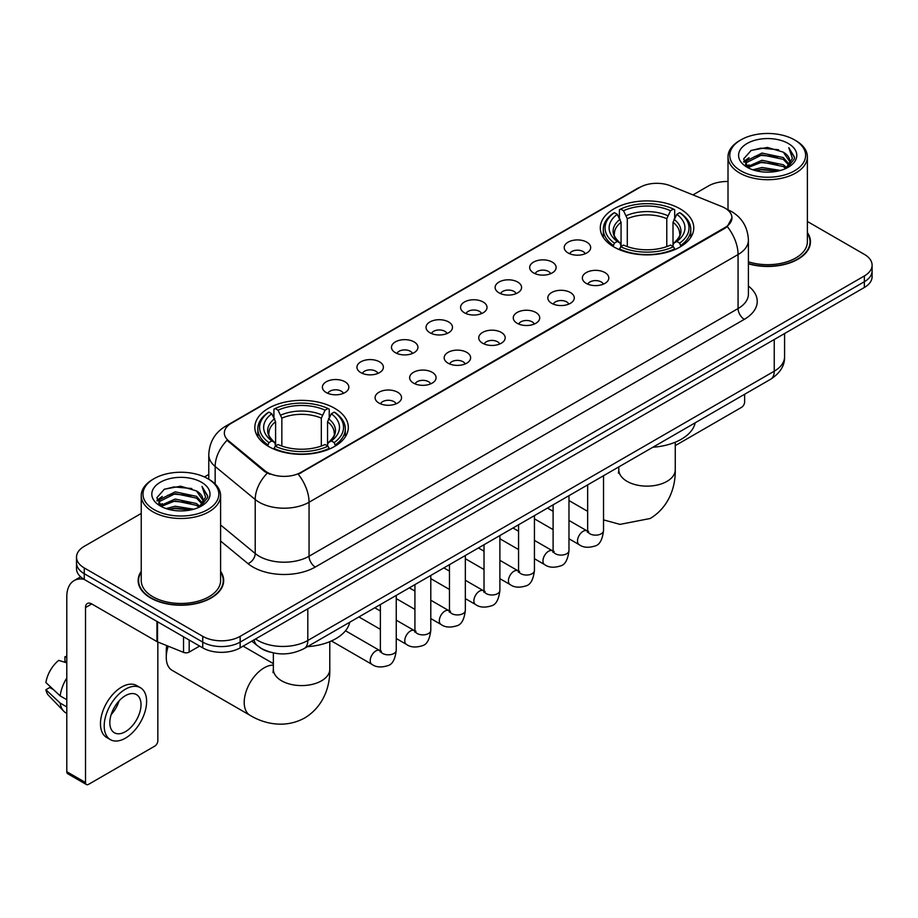 <?xml version="1.0" encoding="UTF-8"?>
<svg xmlns="http://www.w3.org/2000/svg" width="918" height="918" viewBox="0 0 918 918"><rect width="100%" height="100%" fill="white"/><g stroke="black" fill="none" stroke-linecap="round" stroke-linejoin="round"><path stroke-width="1.38" d="M334.622 408.269A46.738 26.989 0 0 0 283.685 402.428A46.738 26.989 0 0 0 254.837 427.352A46.738 26.989 0 0 0 268.526 446.435A46.738 26.989 0 0 0 319.464 452.287A46.738 26.989 0 0 0 348.312 427.352A46.738 26.989 0 0 0 334.622 408.269M680.089 208.822A46.738 26.989 0 0 0 629.151 202.97A46.738 26.989 0 0 0 600.292 227.905A46.738 26.989 0 0 0 613.981 246.988A46.738 26.989 0 0 0 664.919 252.829A46.738 26.989 0 0 0 693.779 227.905A46.738 26.989 0 0 0 680.089 208.822M568.093 252.955A13.231 7.642 180 0 1 565.465 250.798A13.231 7.642 180 0 1 569.849 241.308A13.231 7.642 180 0 1 586.797 242.157A13.231 7.642 180 0 1 589.425 250.798A13.231 7.642 180 0 1 568.093 252.955M585.191 253.758A7.941 4.579 0 0 0 583.056 251.521A7.941 4.579 0 0 0 575.242 250.362A7.941 4.579 0 0 0 569.699 253.758M533.542 272.91A13.231 7.642 180 0 1 530.925 270.741A13.231 7.642 180 0 1 535.297 261.251A13.231 7.642 180 0 1 552.257 262.1A13.231 7.642 180 0 1 554.874 270.741A13.231 7.642 180 0 1 533.542 272.91M550.639 273.702A7.941 4.579 0 0 0 548.505 271.464A7.941 4.579 0 0 0 540.691 270.305A7.941 4.579 0 0 0 535.16 273.702M499.002 292.853A13.231 7.642 180 0 1 496.374 290.685A13.231 7.642 180 0 1 500.758 281.195A13.231 7.642 180 0 1 517.706 282.055A13.231 7.642 180 0 1 520.334 290.685A13.231 7.642 180 0 1 499.002 292.853M516.1 293.645A7.941 4.579 0 0 0 513.965 291.408A7.941 4.579 0 0 0 506.151 290.249A7.941 4.579 0 0 0 500.608 293.645M464.451 312.797A13.231 7.642 180 0 1 461.823 310.64A13.231 7.642 180 0 1 466.206 301.138A13.231 7.642 180 0 1 483.155 301.999A13.231 7.642 180 0 1 485.783 310.64A13.231 7.642 180 0 1 464.451 312.797M481.548 313.589A7.941 4.579 0 0 0 479.414 311.351A7.941 4.579 0 0 0 471.6 310.192A7.941 4.579 0 0 0 466.069 313.589M429.911 332.741A13.231 7.642 180 0 1 427.283 330.583A13.231 7.642 180 0 1 431.667 321.093A13.231 7.642 180 0 1 448.615 321.943A13.231 7.642 180 0 1 451.243 330.583A13.231 7.642 180 0 1 429.911 332.741M446.997 333.532A7.941 4.579 0 0 0 444.874 331.306A7.941 4.579 0 0 0 437.048 330.136A7.941 4.579 0 0 0 431.517 333.532M395.36 352.684A13.231 7.642 180 0 1 392.732 350.527A13.231 7.642 180 0 1 397.115 341.037A13.231 7.642 180 0 1 414.064 341.886A13.231 7.642 180 0 1 416.692 350.527A13.231 7.642 180 0 1 395.36 352.684M412.457 353.476A7.941 4.579 0 0 0 410.323 351.25A7.941 4.579 0 0 0 402.509 350.079A7.941 4.579 0 0 0 396.966 353.476M360.82 372.628A13.231 7.642 180 0 1 358.192 370.47A13.231 7.642 180 0 1 362.576 360.981A13.231 7.642 180 0 1 379.524 361.83A13.231 7.642 180 0 1 382.152 370.47A13.231 7.642 180 0 1 360.82 372.628M377.906 373.419A7.941 4.579 0 0 0 375.783 371.193A7.941 4.579 0 0 0 367.957 370.034A7.941 4.579 0 0 0 362.426 373.419M326.269 392.571A13.231 7.642 180 0 1 323.641 390.414A13.231 7.642 180 0 1 328.024 380.924A13.231 7.642 180 0 1 344.973 381.773A13.231 7.642 180 0 1 347.601 390.414A13.231 7.642 180 0 1 326.269 392.571M343.366 393.363A7.941 4.579 0 0 0 341.232 391.137A7.941 4.579 0 0 0 333.418 389.978A7.941 4.579 0 0 0 327.875 393.363M586.235 283.387A13.231 7.642 180 0 1 583.607 281.218A13.231 7.642 180 0 1 587.99 271.728A13.231 7.642 180 0 1 604.939 272.577A13.231 7.642 180 0 1 607.567 281.218A13.231 7.642 180 0 1 586.235 283.387M603.333 284.178A7.941 4.579 0 0 0 601.198 281.941A7.941 4.579 0 0 0 593.384 280.782A7.941 4.579 0 0 0 587.853 284.178M551.695 303.33A13.231 7.642 180 0 1 549.067 301.161A13.231 7.642 180 0 1 553.451 291.672A13.231 7.642 180 0 1 570.399 292.532A13.231 7.642 180 0 1 573.027 301.161A13.231 7.642 180 0 1 551.695 303.33M568.781 304.122A7.941 4.579 0 0 0 566.658 301.884A7.941 4.579 0 0 0 558.832 300.725A7.941 4.579 0 0 0 553.302 304.122M517.144 323.274A13.231 7.642 180 0 1 514.516 321.116A13.231 7.642 180 0 1 518.899 311.615A13.231 7.642 180 0 1 535.848 312.476A13.231 7.642 180 0 1 538.476 321.116A13.231 7.642 180 0 1 517.144 323.274M534.242 324.065A7.941 4.579 0 0 0 532.107 321.828A7.941 4.579 0 0 0 524.293 320.669A7.941 4.579 0 0 0 518.75 324.065M482.604 343.217A13.231 7.642 180 0 1 479.976 341.06A13.231 7.642 180 0 1 484.36 331.57A13.231 7.642 180 0 1 501.308 332.419A13.231 7.642 180 0 1 503.936 341.06A13.231 7.642 180 0 1 482.604 343.217M499.69 344.009A7.941 4.579 0 0 0 497.567 341.771A7.941 4.579 0 0 0 489.742 340.612A7.941 4.579 0 0 0 484.211 344.009M448.053 363.161A13.231 7.642 180 0 1 445.425 361.004A13.231 7.642 180 0 1 449.809 351.514A13.231 7.642 180 0 1 466.757 352.363A13.231 7.642 180 0 1 469.385 361.004A13.231 7.642 180 0 1 448.053 363.161M465.151 363.953A7.941 4.579 0 0 0 463.016 361.726A7.941 4.579 0 0 0 455.202 360.556A7.941 4.579 0 0 0 449.659 363.953M413.502 383.104A13.231 7.642 180 0 1 410.885 380.947A13.231 7.642 180 0 1 415.269 371.457A13.231 7.642 180 0 1 432.217 372.306A13.231 7.642 180 0 1 434.834 380.947A13.231 7.642 180 0 1 413.502 383.104M430.599 383.896A7.941 4.579 0 0 0 428.476 381.67A7.941 4.579 0 0 0 420.651 380.511A7.941 4.579 0 0 0 415.12 383.896M378.962 403.048A13.231 7.642 180 0 1 376.334 400.891A13.231 7.642 180 0 1 380.718 391.401A13.231 7.642 180 0 1 397.666 392.25A13.231 7.642 180 0 1 400.294 400.891A13.231 7.642 180 0 1 378.962 403.048M396.06 403.84A7.941 4.579 0 0 0 393.925 401.614A7.941 4.579 0 0 0 386.111 400.455A7.941 4.579 0 0 0 380.568 403.84M721.8 206.561A23.811 13.747 180 0 1 724.979 208.099A23.811 13.747 180 0 1 731.956 217.818A23.811 13.747 180 0 1 724.979 227.538L300.955 472.357A23.811 13.747 180 0 1 264.613 470.521L228.662 440.869A23.811 13.747 180 0 1 224.348 432.986A23.811 13.747 180 0 1 231.325 423.267L639.961 187.341A23.811 13.747 180 0 1 670.461 185.803L721.8 206.561M269.938 652.09A26.461 15.273 180 0 1 259.255 647.087M141.234 571.329A42.767 24.694 0 0 0 138.148 580.543A42.767 24.694 0 0 0 150.667 598.008A42.767 24.694 0 0 0 197.278 603.355A42.767 24.694 0 0 0 223.682 580.543A42.767 24.694 0 0 0 220.595 571.329M138.584 582.769A42.767 24.694 0 0 0 138.434 583.423M731.956 217.818L727.285 226.574L724.979 228.249L298.27 474.273A30.868 17.821 60 0 1 309.056 502.238A35.274 20.368 180 0 1 259.174 502.238A35.274 20.368 180 0 1 255.215 499.518L215.156 466.482A35.274 20.368 180 0 1 208.776 454.8L208.776 479.265M141.234 513.449L84.261 546.336A26.461 15.273 0 0 0 76.515 557.146L76.515 568.667A26.461 15.273 0 0 0 84.261 579.465L202.74 647.867L202.74 642.107A26.461 15.273 0 0 0 240.149 642.107L864.354 281.723A26.461 15.273 0 0 0 872.1 270.925A26.461 15.273 0 0 1 864.354 281.723L240.149 642.107A26.461 15.273 0 0 1 202.74 642.107L84.261 573.704L202.74 642.107L202.74 636.346A26.461 15.273 0 0 0 240.149 636.346L864.354 275.962A26.461 15.273 0 0 0 872.1 265.164A26.461 15.273 0 0 0 864.354 254.366L807.381 221.479M76.515 562.906A26.461 15.273 0 0 0 84.261 573.704A26.461 15.273 0 0 1 76.515 562.906M269.961 474.273L264.613 471.565L227.056 440.296A30.868 20.644 129.5 0 0 215.156 466.482L215.156 483.993M748.411 263.81A42.767 24.694 0 0 0 810.468 241.767A42.767 24.694 0 0 0 807.381 232.552M728.008 181.5A26.461 15.273 0 0 0 708.455 185.964L692.964 194.903M208.776 474.445L204.427 476.958M76.515 557.146A26.461 15.273 0 0 0 84.261 567.944L202.74 636.346M223.395 583.423A42.767 24.694 0 0 0 223.246 582.769M810.181 244.647A42.767 24.694 0 0 0 810.032 243.993M202.74 647.867A26.461 15.273 0 0 0 240.149 647.867L864.354 287.483A26.461 15.273 0 0 0 872.1 276.685L872.1 265.164M675.258 445.62A4.406 2.547 120 0 0 675.407 445.54L741.503 407.374A4.406 2.547 120 0 0 744.624 401.981L744.624 394.258M740.883 170.84A37.925 21.894 0 0 0 794.506 170.84A37.925 21.894 0 0 0 794.506 139.88L795.757 140.603A39.681 22.916 0 0 1 807.381 156.794A39.681 22.916 0 0 1 782.882 177.966A39.681 22.916 0 0 1 739.633 172.997A39.681 22.916 0 0 1 728.008 156.794A39.681 22.916 0 0 1 739.633 140.603L740.883 139.88A37.925 21.894 0 0 0 740.883 170.84M748.411 261.791A39.681 22.916 0 0 0 807.381 241.767L807.381 156.794M748.411 263.523A42.331 24.442 0 0 0 810.032 241.767A42.331 24.442 0 0 0 807.381 233.264M752.84 169.807L761.986 167.466L780.541 170.438M755.457 170.599L761.986 169.268L777.833 171.115L760.758 169.75L755.64 170.656M747.126 166.858L761.986 160.26L783.284 164.758L786.715 167.592M748.044 167.615L761.986 162.061L783.284 166.56L785.762 168.453M745.909 165.642L746.403 160.857L761.986 153.065L783.284 157.552L789.113 164.173M745.714 164.77L746.403 162.658L761.986 154.867L783.284 159.353L788.7 165.033M785.533 168.637A22.043 12.726 0 0 0 789.744 161.155A22.043 12.726 0 0 0 783.284 152.158L789.732 161.591M788.275 143.483A29.101 16.799 0 0 0 747.183 143.438A29.101 16.799 0 0 0 746.988 167.168A29.101 16.799 0 0 0 747.114 167.237A29.101 16.799 0 0 0 788.401 167.168A29.101 16.799 0 0 0 788.275 143.483M783.284 152.158L767.448 147.431L751.165 150.426L743.626 158.952L748.629 168.04M787.346 167.753L794.368 158.837L794.518 157.23L788.791 147.672L792.395 158.389L785.774 168.533M795.757 140.603L794.506 139.88A37.925 21.894 0 0 0 740.883 139.88M788.791 147.672L794.506 157.598M750.786 150.609L760.758 148.154L778.613 149.749M743.913 162.199L747.16 159.64M754.321 156.599L760.758 155.349L777.982 156.76M754.321 163.794L760.758 162.555L777.982 163.966M743.718 161.488L749.065 157.689M746.563 166.33L749.065 164.896M613.144 246.483L614.394 243.144A41.976 24.235 0 0 1 614.394 212.666L617.286 214.33A37.925 21.894 0 0 0 617.286 241.48L620.132 243.098L621.061 246.506M621.061 245.117L621.061 222.317L617.286 214.33M619.386 217.945L619.386 209.774L620.637 209.063A41.976 24.235 0 0 1 673.433 209.063L670.553 210.727A37.925 21.894 0 0 0 623.517 210.727L627.292 218.713L627.292 246.598M666.778 246.598L666.778 218.713L670.553 210.727M652.87 447.238A48.505 27.999 0 0 0 695.19 422.796M619.386 248.904A43.743 25.256 0 0 0 674.684 248.904L673.433 246.747A41.976 24.235 0 0 1 620.637 246.747L619.386 249.662M674.684 249.662L674.684 248.904M614.394 212.666L613.144 213.378A43.743 25.256 0 0 0 603.298 229.339A43.743 25.256 0 0 0 613.144 245.313M673.433 209.063L674.684 209.774L674.684 217.945M620.637 246.747L623.517 245.083A37.925 21.894 0 0 0 670.553 245.083L673.433 246.747M617.286 241.48L614.394 243.144M623.517 210.727L620.637 209.063M620.132 219.241A33.92 19.588 0 0 0 620.132 243.098L620.293 243.201C615.473 238.542 613.511 235.387 614.406 233.711A32.623 18.842 0 0 1 621.061 222.317M680.926 245.313A43.743 25.256 0 0 0 690.772 229.339A43.743 25.256 0 0 0 680.926 213.378L679.676 212.666A41.976 24.235 0 0 1 679.676 243.144L680.926 246.483M679.676 243.144L676.784 241.48A37.925 21.894 0 0 0 676.784 214.33L679.676 212.666M676.784 214.33L673.009 222.317L673.009 245.117L673.938 243.098L676.784 241.48M673.009 222.317A32.623 18.842 0 0 1 679.664 233.711C680.548 235.387 678.586 238.554 673.778 243.201L673.938 243.098A33.92 19.588 0 0 0 673.938 219.241M673.009 246.506L673.009 245.117M168.258 646.203A28.217 16.294 120 0 0 166.261 657.414L166.261 650.208A19.404 11.2 -60 0 1 166.778 645.606M166.261 657.414A28.217 16.294 120 0 0 172.102 670.324L250.052 715.329A28.217 16.294 -60 0 1 245.726 692.711A28.217 16.294 -60 0 1 264.166 667.845A28.217 16.294 -60 0 1 273.357 665.137M267.689 445.941L268.94 442.591A41.976 24.235 0 0 1 268.94 412.113L271.82 413.777A37.925 21.894 0 0 0 271.82 440.927L274.677 442.545L275.595 445.953M275.595 444.564L275.595 421.764L271.82 413.777M273.92 417.392L273.92 409.233L275.171 408.51A41.976 24.235 0 0 1 327.978 408.51L325.087 410.174A37.925 21.894 0 0 0 278.062 410.174L281.837 418.16L281.837 446.045M321.323 446.045L321.323 418.16L325.087 410.174M307.404 646.685A48.505 27.999 0 0 0 349.724 622.255M273.92 448.363A43.743 25.256 0 0 0 329.229 448.363L327.978 446.194A41.976 24.235 0 0 1 275.171 446.194L273.92 449.109M329.229 449.109L329.229 448.363M268.94 412.113L267.689 412.825A43.743 25.256 0 0 0 257.832 428.798A43.743 25.256 0 0 0 267.689 444.76M327.978 408.51L329.229 409.233L329.229 417.392M275.171 446.194L278.062 444.53A37.925 21.894 0 0 0 325.087 444.53L327.978 446.194M271.82 440.927L268.94 442.591M278.062 410.174L275.171 408.51M274.677 418.688A33.92 19.588 0 0 0 274.677 442.545L274.838 442.66C270.018 437.989 268.056 434.834 268.951 433.17A32.623 18.842 0 0 1 275.595 421.764M335.46 444.76A43.743 25.256 0 0 0 345.317 428.798A43.743 25.256 0 0 0 335.46 412.825L334.209 412.113A41.976 24.235 0 0 1 334.209 442.591L335.46 445.941M334.209 442.591L331.329 440.927A37.925 21.894 0 0 0 331.329 413.777L334.209 412.113M331.329 413.777L327.554 421.764L327.554 444.564L328.472 442.545L331.329 440.927M327.554 421.764A32.623 18.842 0 0 1 334.209 433.17C335.093 434.845 333.131 438.001 328.311 442.66L328.472 442.545A33.92 19.588 0 0 0 328.472 418.688M327.554 445.953L327.554 444.564M189.177 640.03L189.177 652.101L199.619 646.065M83.963 579.292A35.274 20.368 -120 0 0 74.106 580.601A35.274 20.368 -120 0 0 66.796 596.746L66.796 771.717L85.512 782.515L85.512 607.544A8.824 5.095 60 0 1 87.336 603.505A8.824 5.095 60 0 1 91.743 603.941L156.944 641.59L156.944 621.429M85.512 782.515A4.406 2.547 120 0 0 86.418 784.534L67.714 773.736A4.406 2.547 -60 0 1 66.796 771.717M86.418 784.534A4.406 2.547 120 0 0 88.621 784.316L154.717 746.15A4.406 2.547 120 0 0 157.839 740.757L157.839 641.992M189.177 652.101A4.406 2.547 180 0 1 183.531 652.377L157.529 641.877A4.406 2.547 180 0 1 156.944 641.59M125.41 731.68A22.043 12.726 120 0 0 139.823 712.253A22.043 12.726 120 0 0 136.438 694.582A22.043 12.726 120 0 0 125.41 695.672A22.043 12.726 120 0 0 111.009 715.111A22.043 12.726 120 0 0 114.394 732.771A22.043 12.726 120 0 0 125.41 731.68M111.17 714.594A22.043 12.726 120 0 0 119.088 700.882M66.796 657.357L64.926 656.783L64.926 661.212L66.796 662.291M140.408 687.708L136.667 685.551A29.984 17.316 120 0 0 121.669 687.043A29.984 17.316 120 0 0 102.082 713.458A29.984 17.316 120 0 0 106.683 737.487L110.424 739.644A29.984 17.316 120 0 0 125.41 738.164A29.984 17.316 120 0 0 144.998 711.737A29.984 17.316 120 0 0 140.408 687.708A29.984 17.316 120 0 0 125.41 689.2A29.984 17.316 120 0 0 105.822 715.615A29.984 17.316 120 0 0 110.424 739.644M66.796 677.966A29.101 16.799 120 0 0 60.175 695.901L45.9 682.544A22.927 13.242 120 0 1 58.695 660.386L66.796 662.842M66.796 699.723L60.175 695.901M53.623 689.774L49.733 687.525L45.9 689.739L60.175 703.096L66.796 706.929M60.175 703.096A29.101 16.799 120 0 0 63.767 711.232A29.101 16.799 120 0 0 65.97 712.965L66.796 713.435M66.796 656.267A22.927 13.242 120 0 0 64.926 656.783M45.9 689.739A22.927 13.242 120 0 0 48.608 695.454L63.767 711.232M154.098 509.616A37.925 21.894 0 0 0 207.732 509.616A37.925 21.894 0 0 0 207.732 478.657L208.971 479.38A39.681 22.916 0 0 1 220.595 495.571A39.681 22.916 0 0 1 196.096 516.742A39.681 22.916 0 0 1 152.847 511.774A39.681 22.916 0 0 1 141.234 495.571A39.681 22.916 0 0 1 152.847 479.38L154.098 478.657A37.925 21.894 0 0 0 154.098 509.616M141.234 495.571L141.234 580.543A39.681 22.916 0 0 0 152.847 596.746A39.681 22.916 0 0 0 196.096 601.715A39.681 22.916 0 0 0 220.595 580.543L220.595 495.571M141.234 572.04A42.331 24.442 0 0 0 138.584 580.543A42.331 24.442 0 0 0 150.977 597.825A42.331 24.442 0 0 0 197.118 603.126A42.331 24.442 0 0 0 223.246 580.543A42.331 24.442 0 0 0 220.595 572.04M166.055 508.583L175.212 506.243L193.755 509.215M168.671 509.375L175.212 508.044L191.047 509.892M160.352 505.634L175.212 499.036L196.498 503.534L199.929 506.369M161.258 506.392L175.212 500.838L196.498 505.336L198.976 507.229M159.124 504.418L159.617 499.633L175.212 491.841L196.498 496.328L202.327 502.949M158.929 503.546L159.617 501.435L175.212 493.643L196.498 498.13L201.914 503.81M198.758 507.413A22.043 12.726 0 0 0 202.958 499.931A22.043 12.726 0 0 0 196.498 490.935L202.947 500.367M201.49 482.26A29.101 16.799 0 0 0 160.398 482.214A29.101 16.799 0 0 0 160.214 505.944A29.101 16.799 0 0 0 160.34 506.013A29.101 16.799 0 0 0 201.616 505.944A29.101 16.799 0 0 0 201.49 482.26M196.498 490.935L180.662 486.207L164.379 489.202L156.84 497.728L161.843 506.816M200.56 506.529L207.594 497.613L207.732 496.007L202.006 486.448L205.609 497.166L198.988 507.31M208.971 479.38L207.732 478.657A37.925 21.894 0 0 0 154.098 478.657M202.006 486.448L207.72 496.374M164.001 489.386L173.972 486.93L191.828 488.525M157.127 500.976L160.375 498.417M167.535 495.376L173.972 494.125L191.196 495.536M167.535 502.571L173.972 501.331L191.196 502.743M168.855 509.433L173.972 508.526L191.024 509.892M156.932 500.264L162.279 496.466M159.778 505.107L162.279 503.672M228.662 440.869L228.662 441.914M264.613 470.521L264.613 471.565M300.955 472.357L300.955 473.068M724.979 227.538L724.979 228.249M748.411 286.072A44.098 25.452 180 0 1 744.314 319.349L315.299 567.037A8.824 5.095 60 0 1 309.056 556.239L738.072 308.551A35.274 20.368 0 0 0 748.411 294.15L748.411 240.149A35.274 20.368 180 0 1 738.072 254.55A30.868 17.821 -120 0 0 727.285 226.574M315.299 567.037A44.098 25.452 180 0 1 252.932 567.037A44.098 25.452 180 0 1 247.998 563.641L220.595 541.046M267.241 473.195A30.868 20.644 129.5 0 0 255.215 499.518L255.215 553.52A35.274 20.368 0 0 0 259.174 556.239A35.274 20.368 0 0 0 309.056 556.239L309.056 502.238L738.072 254.55L738.072 308.551A8.824 5.095 60 0 0 744.314 319.349M748.411 240.149C747.814 227.457 742.237 217.945 731.68 211.61L727.228 209.442A30.868 14.458 112 0 0 726.815 209.293M228.697 425.068A30.868 17.821 -120 0 0 225.507 426.273C214.95 432.607 209.373 442.12 208.776 454.8M225.507 426.273L637.367 188.488A30.868 17.821 60 0 1 639.708 187.49M240.149 636.346L240.149 647.867M864.354 275.962L864.354 287.483M84.261 567.944L84.261 579.465M220.595 524.97L255.215 553.52A8.824 5.898 -50.5 0 1 247.998 563.641M255.56 638.974A35.274 20.368 0 0 0 257.924 640.489A35.274 20.368 0 0 0 307.805 640.489L774.241 371.193A35.274 20.368 0 0 0 784.58 356.792C784.833 365.548 780.174 373.041 770.592 379.272L304.156 648.556A17.637 10.178 60 0 0 307.805 640.489L307.805 608.806M774.241 339.511L774.241 371.193A17.637 10.178 60 0 1 770.592 379.272M254.125 639.8A17.637 11.796 129.5 0 0 257.201 645.538L251.842 641.12M675.258 442.212L675.258 469.844A28.217 16.294 180 0 1 666.984 481.365A28.217 16.294 180 0 1 627.086 481.365A28.217 16.294 180 0 1 618.812 469.844L618.445 473.172M666.778 218.713A32.623 18.842 0 0 0 627.292 218.713M667.696 215.638A33.92 19.588 0 0 0 626.374 215.638M329.791 641.659L329.791 669.291A28.217 16.294 180 0 1 321.529 680.812A28.217 16.294 180 0 1 281.619 680.812A28.217 16.294 180 0 1 273.357 669.291L272.99 672.619M321.323 418.16A32.623 18.842 0 0 0 281.837 418.16M322.241 415.085A33.92 19.588 0 0 0 280.908 415.085M603.528 475.719L603.528 530.57A7.941 4.579 180 0 1 600.842 534.012A7.941 4.579 180 0 1 589.976 533.817A7.941 4.579 180 0 1 587.658 530.57L587.394 532.291L588.105 531.706M603.528 530.57C602.438 539.795 599.58 544.936 594.967 546.015C588.404 548.046 583.137 547.587 579.155 544.649A7.941 4.579 -60 0 1 577.938 538.292A7.941 4.579 -60 0 1 583.114 531.293A7.941 4.579 -60 0 1 583.469 531.109A7.941 4.579 -60 0 1 587.084 530.902L588.702 531.533M568.976 495.663L568.976 550.513A7.941 4.579 180 0 1 566.291 553.956A7.941 4.579 180 0 1 555.436 553.761A7.941 4.579 180 0 1 553.106 550.513L552.854 552.234L553.565 551.649M568.976 550.513C567.898 559.739 565.04 564.88 560.416 565.958C553.864 567.99 548.597 567.531 544.604 564.593A7.941 4.579 -60 0 1 543.387 558.236A7.941 4.579 -60 0 1 548.574 551.236A7.941 4.579 -60 0 1 548.93 551.052A7.941 4.579 -60 0 1 552.544 550.846L554.151 551.477M534.437 515.606L534.437 570.468A7.941 4.579 180 0 1 531.751 573.899A7.941 4.579 180 0 1 520.885 573.704A7.941 4.579 180 0 1 518.567 570.468L518.303 572.178L519.014 571.593M534.437 570.468C533.347 579.683 530.489 584.823 525.876 585.902C519.313 587.933 514.046 587.474 510.064 584.536A7.941 4.579 -60 0 1 508.847 578.179A7.941 4.579 -60 0 1 514.023 571.18A7.941 4.579 -60 0 1 514.378 570.996A7.941 4.579 -60 0 1 517.993 570.789L519.611 571.432M499.885 535.55L499.885 590.412A7.941 4.579 180 0 1 497.2 593.843A7.941 4.579 180 0 1 486.345 593.648A7.941 4.579 180 0 1 484.015 590.412L483.763 592.121L484.474 591.536M499.885 590.412C498.807 599.626 495.949 604.778 491.325 605.857C484.773 607.877 479.494 607.429 475.513 604.48A7.941 4.579 -60 0 1 474.296 598.123A7.941 4.579 -60 0 1 479.483 591.135A7.941 4.579 -60 0 1 479.839 590.94A7.941 4.579 -60 0 1 483.453 590.733L485.06 591.376M465.346 555.505L465.346 610.355A7.941 4.579 180 0 1 462.661 613.786A7.941 4.579 180 0 1 451.794 613.591A7.941 4.579 180 0 1 449.464 610.355L449.212 612.065L449.923 611.48M465.346 610.355C464.256 619.57 461.398 624.722 456.785 625.801C450.222 627.832 444.955 627.373 440.961 624.424A7.941 4.579 -60 0 1 439.745 618.066A7.941 4.579 -60 0 1 444.932 611.078A7.941 4.579 -60 0 1 445.287 610.883A7.941 4.579 -60 0 1 448.902 610.677L450.52 611.319M430.794 575.448L430.794 630.299A7.941 4.579 180 0 1 428.109 633.741A7.941 4.579 180 0 1 417.242 633.535A7.941 4.579 180 0 1 414.925 630.299L414.672 632.009L415.384 631.423M430.794 630.299C429.704 639.513 426.859 644.665 422.234 645.744C415.682 647.775 410.403 647.316 406.422 644.367A7.941 4.579 -60 0 1 405.205 638.01A7.941 4.579 -60 0 1 410.392 631.022A7.941 4.579 -60 0 1 410.736 630.827A7.941 4.579 -60 0 1 414.362 630.62L415.969 631.263M396.255 595.392L396.255 650.242A7.941 4.579 180 0 1 393.558 653.685A7.941 4.579 180 0 1 382.703 653.478A7.941 4.579 180 0 1 380.373 650.242L380.121 651.952L380.832 651.367M396.255 650.242C395.165 659.457 392.307 664.609 387.683 665.688C381.131 667.719 375.864 667.26 371.87 664.322A7.941 4.579 -60 0 1 370.654 657.954A7.941 4.579 -60 0 1 375.841 650.965A7.941 4.579 -60 0 1 376.196 650.77A7.941 4.579 -60 0 1 379.811 650.575L381.418 651.206M85.512 607.544L91.743 603.941M157.529 621.761L157.529 641.877M183.531 652.377L183.531 636.771M637.367 188.488L643.025 185.849M304.156 648.556C289.962 655.693 275.767 655.693 261.573 648.556L257.201 645.538M784.58 356.792L784.58 333.544M810.032 245.301L810.032 241.767M745.645 165.332L745.645 163.863M728.008 209.774L728.008 156.794M675.258 469.844C675.637 486.15 669.44 506.874 650.185 518.498L619.971 524.373L603.528 519.886M587.658 511.337L568.976 500.562M603.298 237.418L603.298 229.339M690.772 237.418L690.772 229.339M618.812 466.895L618.812 469.844M329.791 669.291C330.17 685.597 323.974 706.321 304.73 717.945C285.039 728.8 263.994 723.82 250.052 715.329M257.832 436.865L257.832 428.798M345.317 436.865L345.317 428.798M273.357 663.611L243.121 646.157M273.357 652.939L273.357 669.291M579.155 544.649L568.976 538.774M553.106 529.617L534.437 518.831M587.658 484.888L587.658 530.57M587.084 530.902L568.976 520.449M553.106 511.28L547.518 508.056M544.604 564.593L534.437 558.718M518.567 549.561L499.885 538.774M553.106 504.831L553.106 550.513M552.544 550.846L534.437 540.392M518.567 531.224L512.978 527.999M510.064 584.536L499.885 578.661M484.015 569.504L465.346 558.718M518.567 524.775L518.567 570.468M517.993 570.789L499.885 560.336M484.015 551.167L478.427 547.943M475.513 604.48L465.346 598.616M449.464 589.448L430.794 578.661M484.015 544.718L484.015 590.412M483.453 590.733L465.346 580.279M449.464 571.122L443.876 567.886M440.961 624.424L430.794 618.56M414.925 609.391L396.255 598.616M449.464 564.662L449.464 610.355M448.902 610.677L430.794 600.223M414.925 591.066L409.336 587.841M406.422 644.367L396.255 638.503M380.373 629.335L358.915 616.942M414.925 584.605L414.925 630.299M414.362 630.62L396.255 620.178M380.373 611.009L374.785 607.785M371.87 664.322L331.421 640.959M380.373 604.56L380.373 650.242M379.811 650.575L345.501 630.758M74.106 580.601L80.612 576.837M223.246 584.077L223.246 580.543M158.871 504.108L158.871 502.639M138.584 584.077L138.584 580.543"/></g></svg>
